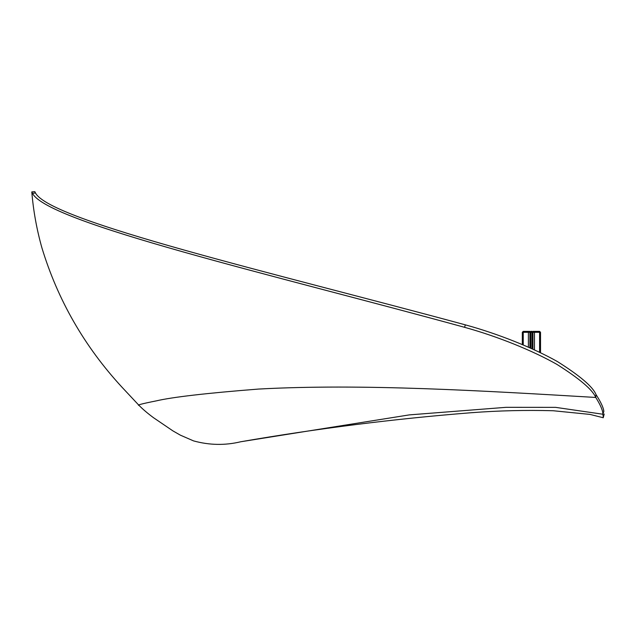 <?xml version="1.0" encoding="UTF-8"?>
<svg xmlns="http://www.w3.org/2000/svg" width="636" height="636" viewBox="0 0 636 636"><rect width="100%" height="100%" fill="white"/><g stroke="black" fill="none" stroke-linecap="round" stroke-linejoin="round"><path stroke-width="0.95" d="M31.8 191.913L32.476 193.336C47.867 222.966 273.408 274.847 464.558 327.309C497.201 336.293 532.483 350.531 556.818 364.325C579.515 378.659 592.498 389.701 595.773 397.452C600.575 405.148 602.952 410.745 602.896 414.235L603.842 411.365C603.516 407.779 600.901 402.159 595.988 394.503C592.871 386.791 580.016 375.82 557.43 361.574C533.191 347.884 497.948 333.749 465.345 324.853C274.203 273.059 50.18 221.217 35.481 192.954L34.821 191.659L31.8 191.913C33.326 210.58 36.665 229.119 41.817 247.539C57.669 299.842 84.334 346.334 121.818 387.022L138.982 405.355C142.941 409.369 147.798 413.495 153.554 417.741L172.913 430.89L180.354 435.151L193.535 440.891C209.339 445.24 225.072 445.534 240.718 441.766L240.448 441.813M603.842 411.365L603.596 410.268M240.75 441.758C317.094 428.545 393.875 418.87 471.093 412.732C498.409 410.657 525.765 409.989 553.137 410.737L590.041 414.418L603.23 417.741L604.2 414.004L603.23 416.874L602.896 414.235L555.673 407.366L506.065 407.326L409.353 414.887L240.718 441.766M603.23 417.741L603.23 416.874M595.988 394.503L595.773 397.452C482.39 390.735 361.487 383.46 258.518 389.065C206.501 393.151 172.38 397.095 156.162 400.903C141.876 403.757 136.231 405.259 139.212 405.402M532.936 331.38L539.606 331.38L540.52 332.294L540.52 352.773M522.323 344.625L522.323 332.294L523.237 331.38L529.907 331.38M529.907 347.884L529.907 332.294L530.814 331.38L532.03 331.38L532.936 332.294L532.936 349.244M539.606 352.336L539.606 332.294L523.237 332.294L523.237 345.006M32.476 193.336L35.481 192.954M464.558 327.309L465.345 324.853M528.389 347.224L528.389 331.38M534.455 331.38L534.455 349.935M532.03 348.83L532.03 331.38M530.814 331.38L530.814 348.29M523.237 331.38L523.237 332.294L522.323 332.294M540.52 332.294L539.606 332.294L539.606 331.38"/></g></svg>
